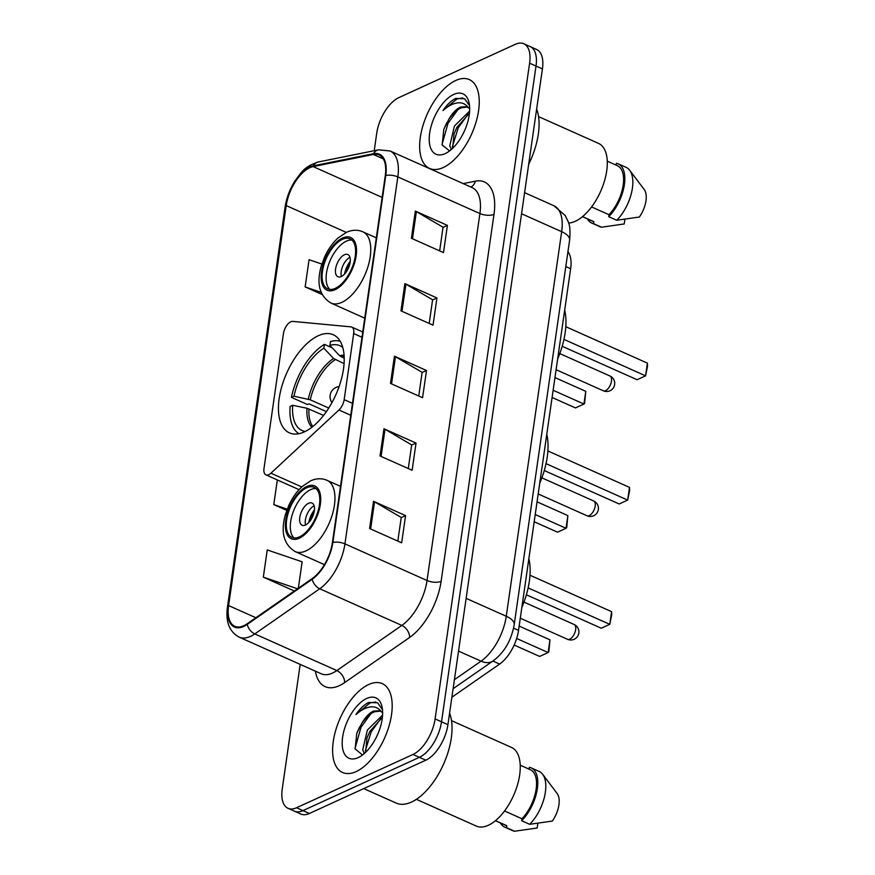 <?xml version="1.0" encoding="UTF-8"?>
<svg xmlns="http://www.w3.org/2000/svg" width="875" height="875" viewBox="0 0 875 875"><rect width="100%" height="100%" fill="white"/><g stroke="black" fill="none" stroke-linecap="round" stroke-linejoin="round"><path stroke-width="1.31" d="M268.767 474.688A10.139 5.064 -65.9 0 0 270.922 473.189L338.953 409.992A10.139 5.064 -65.9 0 0 344.17 399.634L353.697 333.55A10.139 5.064 -65.9 0 0 351.761 327.075A10.139 5.064 -65.9 0 0 350.93 326.856L292.797 321.398A10.139 5.064 -65.9 0 0 283.434 333.648L264.009 468.387A10.139 5.064 -65.9 0 0 265.945 474.873A10.139 5.064 -65.9 0 0 268.767 474.688M304.402 431.878A53.725 26.862 -65.9 0 0 340.637 381.861A53.725 26.862 -65.9 0 0 333.233 334.742A53.725 26.862 -65.9 0 0 318.259 335.737A53.725 26.862 -65.9 0 0 282.012 385.755A53.725 26.862 -65.9 0 0 289.428 432.873A53.725 26.862 -65.9 0 0 304.402 431.878M567.941 251.737A30.417 15.203 114.1 0 1 570.642 268.723L518.536 630.383A30.417 15.203 114.1 0 1 499.636 664.059L451.883 697.233M300.191 664.388L282.253 788.878A30.417 15.203 -65.9 0 0 288.05 808.325L300.88 814.045A30.417 15.203 -65.9 0 0 309.356 813.487L425.819 760.189A30.417 15.203 -65.9 0 0 447.934 724.653L542.423 68.917A30.417 15.203 -65.9 0 0 536.627 49.481L530.217 46.616A30.417 15.203 -65.9 0 1 536.014 66.052A30.417 15.203 -65.9 0 0 530.217 46.616L523.797 43.75A30.417 15.203 -65.9 0 0 515.32 44.308L398.869 97.606A30.417 15.203 -65.9 0 0 376.742 133.142L374.216 150.708M288.05 808.325A30.417 15.203 -65.9 0 0 296.527 807.756L412.989 754.469L419.409 757.323A30.417 15.203 -65.9 0 0 441.525 721.787L536.014 66.052L441.525 721.787A30.417 15.203 -65.9 0 1 419.409 757.323L302.947 810.622L419.409 757.323L425.819 760.189M294.47 811.191A30.417 15.203 -65.9 0 0 302.947 810.622A30.417 15.203 -65.9 0 1 294.47 811.191M356.136 771.586A48.661 24.325 -65.9 0 0 388.948 726.294A48.661 24.325 -65.9 0 0 382.244 683.616A48.661 24.325 -65.9 0 0 368.681 684.523A48.661 24.325 -65.9 0 0 335.858 729.816A48.661 24.325 -65.9 0 0 342.573 772.494A48.661 24.325 -65.9 0 0 356.136 771.586A48.661 24.325 -65.9 0 0 388.948 726.294A48.661 24.325 -65.9 0 0 382.244 683.616A48.661 24.325 -65.9 0 0 368.681 684.523A48.661 24.325 -65.9 0 0 335.858 729.816A48.661 24.325 -65.9 0 0 342.573 772.494A48.661 24.325 -65.9 0 0 356.136 771.586M443.177 167.552A48.661 24.325 -65.9 0 0 476 122.259A48.661 24.325 -65.9 0 0 469.284 79.581A48.661 24.325 -65.9 0 0 455.722 80.489A48.661 24.325 -65.9 0 0 422.898 125.781A48.661 24.325 -65.9 0 0 429.614 168.448A48.661 24.325 -65.9 0 0 443.177 167.552A48.661 24.325 -65.9 0 0 476 122.259A48.661 24.325 -65.9 0 0 469.284 79.581A48.661 24.325 -65.9 0 0 455.722 80.489A48.661 24.325 -65.9 0 0 422.898 125.781A48.661 24.325 -65.9 0 0 429.614 168.448A48.661 24.325 -65.9 0 0 443.177 167.552M243.819 625.702A32.441 16.22 114.1 0 1 234.784 626.303A32.441 16.22 114.1 0 1 228.594 605.566L286.234 205.592A32.441 16.22 114.1 0 1 313.13 166.589L373.352 154.448A32.441 16.22 114.1 0 1 379.083 154.952A32.441 16.22 114.1 0 1 385.273 175.689L332.391 542.653A32.441 16.22 114.1 0 1 312.233 578.572L247.253 623.722A32.441 16.22 114.1 0 1 243.819 625.702M243.72 626.434A33.25 16.625 -65.9 0 0 247.242 624.4L312.211 579.25A33.25 16.625 -65.9 0 0 332.872 542.423L385.755 175.47A33.25 16.625 -65.9 0 0 373.537 153.694L313.316 165.834A33.25 16.625 -65.9 0 0 285.742 205.822L228.113 605.784A33.25 16.625 -65.9 0 0 243.72 626.434M412.989 754.469A30.417 15.203 -65.9 0 0 435.105 718.922L529.605 63.197A30.417 15.203 -65.9 0 0 523.797 43.75M415.341 211.083L447.398 225.389L443.483 252.602L411.414 238.284L415.341 211.083A8.105 3.467 -171.8 0 1 416.38 211.608L412.464 238.755M383.972 428.75L416.041 443.067L412.114 470.269L380.045 455.962L383.972 428.75A8.105 3.467 -171.8 0 1 385.011 429.275L381.095 456.422M373.516 501.309L405.584 515.616L401.658 542.828L369.589 528.511L373.516 501.309A8.105 3.467 -171.8 0 1 374.555 501.834L370.639 528.981M404.884 283.631L436.953 297.948L433.027 325.161L400.958 310.844L404.884 283.631A8.105 3.467 -171.8 0 1 405.923 284.167L402.008 311.314M394.428 356.191L426.497 370.508L422.57 397.72L390.502 383.403L394.428 356.191A8.105 3.467 -171.8 0 1 395.467 356.727L391.552 383.873M321.858 264.064L309.061 259.711L305.145 286.923L322.077 294.481M277.331 479.948L273.777 504.591L286.792 510.398M298.331 588.23L302.137 561.805L267.247 549.938L263.32 577.15L294.35 590.997M426.497 370.508L422.122 372.509M418.742 396.003L422.144 372.345L395.467 356.727M436.953 297.948L432.578 299.95M429.198 323.444L432.6 299.786L405.923 284.167M405.584 515.616L401.209 517.617M397.83 541.122L401.242 517.464L374.555 501.834M416.041 443.067L411.666 445.058M408.286 468.562L411.688 444.905L385.011 429.275M447.398 225.389L443.034 227.391M439.655 250.895L443.056 227.237L416.38 211.608M273.777 504.591L287.252 509.173M263.32 577.15L297.544 588.777M305.145 286.923L321.103 292.348M363.738 788.605L396.211 803.097A54.742 27.377 -65.9 0 0 411.469 802.08A54.742 27.377 -65.9 0 0 444.161 762.792A54.742 27.377 -65.9 0 0 449.586 713.191M416.38 799.334L476.317 826.087A43.083 21.547 -65.9 0 0 488.327 825.289A43.083 21.547 -65.9 0 0 517.388 785.192A43.083 21.547 -65.9 0 0 511.448 747.403L451.511 720.65M364.317 753.506L362.72 749.842L367.369 730.089L382.572 715.105M381.784 712.173L379.761 710.708L373.373 711.134C369.217 713.147 365.433 717.084 361.998 722.947C366.964 716.461 371.219 712.731 374.784 711.758L380.089 711.123M375.605 738.697L377.639 734.464M365.63 752.314L366.986 737.877L369.873 731.391L382.123 717.653M382.473 709.647L377.595 702.8L368.769 702.439C364.252 704.572 359.986 708.619 355.95 714.569C361.036 709.964 366.089 707.394 371.109 706.869C375.298 706.508 378.722 708.148 381.391 711.791M358.148 757.63A33.053 16.527 -65.9 0 0 360.117 756.591A33.053 16.527 -65.9 0 0 382.123 707.295A33.053 16.527 -65.9 0 0 366.669 698.48A33.053 16.527 -65.9 0 0 342.628 737.111A33.053 16.527 -65.9 0 0 358.148 757.63M361.998 722.947L356.77 733.316L355.13 748.967L361.987 754.534M504.558 810.983L521.948 818.748A30.417 15.203 -65.9 0 0 535.948 790.344A30.417 15.203 -65.9 0 0 530.327 769.716L520.209 765.198M521.948 818.748L521.664 820.728L529.681 824.316L552.333 821.056A20.278 10.139 -65.9 0 0 557.222 793.625L542.642 774.277A32.441 16.22 -65.9 0 0 539.175 771.444L531.158 767.856A32.441 16.22 -65.9 0 0 529.364 767.298L529.102 769.158M529.681 824.316A32.441 16.22 -65.9 0 0 542.642 774.277M521.664 820.728A32.441 16.22 -65.9 0 0 537.075 790.289A32.441 16.22 -65.9 0 0 531.158 767.856M495.414 820.739L505.531 825.256A30.417 15.203 -65.9 0 0 506.789 825.694L495.513 820.663M500.38 822.959A32.441 16.22 -65.9 0 0 504.711 827.105L512.728 830.681A32.441 16.22 -65.9 0 0 514.522 831.25L537.173 828.002L537.841 823.342M514.522 831.25L506.505 827.673L506.789 825.694M504.711 827.105A32.441 16.22 -65.9 0 0 506.505 827.673M355.95 714.569L369.95 702.964L375.725 701.969M355.009 748.497L361.025 727.212L370.716 713.913M365.28 750.925L371.208 731.752L380.986 718.386M356.748 733.392L359.789 726.578M363.945 753.823L363.923 752.981M342.781 347.55A46.43 23.22 -65.9 0 0 329.93 345.417L339.664 355.731L344.203 358.214M326.386 411.6L308.984 403.834L307.464 404.534L291.43 397.37A50.684 25.342 -65.9 0 1 324.417 344.367L332.227 347.856M539.722 483.295A59.303 29.652 -65.9 0 0 546.766 434.427M340.2 341.283A50.684 25.342 -65.9 0 0 330.488 341.589L329.93 345.417M324.417 344.367L323.87 348.195A46.43 23.22 -65.9 0 0 293.989 396.2L291.43 397.37M293.989 396.2L310.253 399.82L328.738 408.067M344.061 363.628L333.605 358.498L323.87 348.195M323.575 415.417L306.961 408.264L292.677 405.278L290.117 406.448A50.684 25.342 -65.9 0 0 298.955 433.694M292.677 405.278A46.43 23.22 -65.9 0 0 305.331 431.43M535.227 514.533L566.038 528.292L557.55 532.175L534.188 521.752M567.864 515.594L566.694 527.745L566.038 528.292L567.864 515.594L537.053 501.834M546.033 463.641L627.67 500.084L619.172 503.967L544.283 470.542M629.497 487.386L629.628 490.47L627.67 500.084L629.497 487.386L547.881 450.953M299.512 536.845A27.377 13.683 -65.9 0 0 317.975 511.361A27.377 13.683 -65.9 0 0 314.202 487.364A27.377 13.683 -65.9 0 0 306.567 487.867A27.377 13.683 -65.9 0 0 288.116 513.341A27.377 13.683 -65.9 0 0 291.889 537.348A27.377 13.683 -65.9 0 0 299.512 536.845M316.061 488.578A27.377 13.683 -65.9 0 0 310.581 489.661A27.377 13.683 -65.9 0 0 292.775 513.078A27.377 13.683 -65.9 0 0 294.033 537.917M521.817 607.545A59.303 29.652 -65.9 0 0 528.861 558.688M516.655 638.487L548.133 652.542L539.645 656.425L514.161 645.05M549.959 639.844L548.789 651.995L548.133 652.542L549.959 639.844L519.148 626.084M528.128 587.902L609.766 624.334L601.267 628.228L526.378 594.792M611.592 611.647L611.723 614.731L609.766 624.334L611.592 611.647L529.977 575.214M305.484 525.022A12.162 6.081 -65.9 0 0 313.688 513.702A12.162 6.081 -65.9 0 0 312.014 503.038A12.162 6.081 -65.9 0 0 308.623 503.256A12.162 6.081 -65.9 0 0 300.409 514.587A12.162 6.081 -65.9 0 0 302.094 525.252A12.162 6.081 -65.9 0 0 305.484 525.022M314.136 505.805A12.162 6.081 -65.9 0 0 305.583 524.978M308.744 522.561A16.22 8.105 114.1 0 1 314.442 509.786M310.231 520.756A14.197 7.098 114.1 0 1 314.103 512.105M568.63 223.016A43.083 21.547 -65.9 0 0 575.367 221.255A43.083 21.547 -65.9 0 0 604.428 181.147A43.083 21.547 -65.9 0 0 598.489 143.369L538.552 116.616M451.358 149.472L449.761 145.808L454.409 126.055L469.623 111.07M468.836 108.139L466.802 106.673L460.425 107.089C456.269 109.102 452.473 113.039 449.039 118.912C454.005 112.427 458.259 108.697 461.825 107.723L467.13 107.089M462.645 134.652L464.68 130.43M452.67 148.28L454.038 133.842L456.914 127.356L469.164 113.619M469.514 105.612L464.636 98.766L455.809 98.405C451.303 100.538 447.027 104.573 442.991 110.534C448.077 105.93 453.13 103.359 458.161 102.834C462.339 102.473 465.762 104.114 468.431 107.756M445.189 153.595A33.053 16.527 -65.9 0 0 447.158 152.556A33.053 16.527 -65.9 0 0 469.164 103.261A33.053 16.527 -65.9 0 0 453.709 94.445A33.053 16.527 -65.9 0 0 429.669 133.066A33.053 16.527 -65.9 0 0 445.189 153.595M449.039 118.912L443.822 129.281L442.17 144.933L449.028 150.5M591.598 206.948L608.989 214.714A30.417 15.203 -65.9 0 0 622.989 186.309A30.417 15.203 -65.9 0 0 617.378 165.681L607.261 161.164M608.989 214.714L608.705 216.694L616.722 220.27L639.373 217.022A20.278 10.139 -65.9 0 0 644.273 189.591L629.683 170.242A32.441 16.22 -65.9 0 0 626.216 167.409L618.198 163.822A32.441 16.22 -65.9 0 0 616.405 163.264L616.142 165.123M616.722 220.27A32.441 16.22 -65.9 0 0 629.683 170.242M608.705 216.694A32.441 16.22 -65.9 0 0 624.116 186.255A32.441 16.22 -65.9 0 0 618.198 163.822M582.466 216.705L592.583 221.222A30.417 15.203 -65.9 0 0 593.83 221.648L582.564 216.617M528.697 164.183A54.742 27.377 -65.9 0 0 536.627 109.156M587.42 218.914A32.441 16.22 -65.9 0 0 591.752 223.07L599.769 226.647A32.441 16.22 -65.9 0 0 601.562 227.216L624.214 223.956L624.881 219.297M601.562 227.216L593.545 223.639L593.83 221.648M591.752 223.07A32.441 16.22 -65.9 0 0 593.545 223.639M442.991 110.534L456.991 98.93L462.777 97.923M442.05 144.463L448.066 123.167L457.767 109.878M452.32 146.891L458.248 127.717L468.027 114.341M443.789 129.358L446.83 122.544M450.997 149.789L450.964 148.947M335.322 288.334A27.377 13.683 -65.9 0 0 353.784 262.861A27.377 13.683 -65.9 0 0 350.011 238.853A27.377 13.683 -65.9 0 0 342.388 239.356A27.377 13.683 -65.9 0 0 323.925 264.841A27.377 13.683 -65.9 0 0 327.698 288.837A27.377 13.683 -65.9 0 0 335.322 288.334M351.87 240.067A27.377 13.683 -65.9 0 0 346.391 241.15A27.377 13.683 -65.9 0 0 328.584 264.567A27.377 13.683 -65.9 0 0 329.842 289.417M557.637 359.045A59.303 29.652 -65.9 0 0 564.67 310.177M553.131 390.283L583.942 404.031L575.455 407.925L552.092 397.491M585.78 391.333L584.598 403.495L583.942 404.031L585.78 391.333L554.958 377.584M563.938 339.391L645.575 375.834L637.077 379.717L562.188 346.281M647.402 363.136L647.533 366.22L645.575 375.834L647.402 363.136L565.786 326.703M341.294 276.522A12.162 6.081 -65.9 0 0 349.497 265.191A12.162 6.081 -65.9 0 0 347.823 254.527A12.162 6.081 -65.9 0 0 344.433 254.756A12.162 6.081 -65.9 0 0 336.23 266.077A12.162 6.081 -65.9 0 0 337.903 276.741A12.162 6.081 -65.9 0 0 341.294 276.522M349.945 257.305A12.162 6.081 -65.9 0 0 341.392 276.478M344.553 274.061A16.22 8.105 114.1 0 1 350.262 261.275M346.041 272.245A14.197 7.098 114.1 0 1 349.913 263.594M270.922 473.189L301.733 486.938M492.909 661.052L499.636 664.059M513.581 628.163L518.536 630.383M565.808 266.558L570.642 268.723M344.17 399.634L352.461 403.342M338.953 409.992L350.744 415.253M353.697 333.55L361.987 337.258M447.934 724.653L435.105 718.922M309.356 813.487L296.527 807.756M542.423 68.917L529.605 63.197M454.42 679.678L481.064 661.172L458.533 651.109M514.194 624.706A20.278 8.673 -171.8 0 0 506.264 616.263L561.673 231.678A40.545 20.278 -65.9 0 0 553.941 205.756L565.206 215.512L568.269 221.889C569.931 225.411 570.38 231.492 569.614 240.122L514.194 624.706C511.317 640.5 504.284 652.575 493.095 660.92A20.278 13.53 -124.8 0 1 481.064 661.172A40.545 20.278 -65.9 0 0 506.264 616.263L466.134 598.358M569.614 240.122A20.278 8.673 -171.8 0 0 561.673 231.678L521.555 213.762M228.594 605.566L255.861 617.739M463.203 183.619L475.366 181.158A50.684 25.342 114.1 0 1 493.992 214.353L441.12 581.317A10.139 4.331 -171.8 0 1 427.033 580.508L344.936 543.867A40.545 20.278 114.1 0 1 319.736 588.766L254.767 633.916A40.545 20.278 114.1 0 1 250.469 636.398A40.545 20.278 114.1 0 1 239.17 637.142L321.267 673.794A40.545 20.278 -65.9 0 0 332.566 673.05A40.545 20.278 -65.9 0 0 336.853 670.567L401.833 625.417A40.545 20.278 -65.9 0 0 427.033 580.508L479.916 213.555A40.545 20.278 -65.9 0 0 472.183 187.622L390.086 150.981A40.545 20.278 114.1 0 1 397.819 176.903L344.936 543.867A10.139 4.331 -171.8 0 0 332.872 542.423M247.242 624.4A10.139 6.759 -124.8 0 0 254.767 633.916L336.853 670.567A10.139 6.759 55.2 0 1 344.641 682.598A50.684 25.342 114.1 0 1 315.394 671.18M385.755 175.47A10.139 4.331 8.2 0 1 397.819 176.903L479.916 213.555A10.139 4.331 -171.8 0 0 493.992 214.353M373.537 153.694A10.139 8.269 -101.4 0 1 378.569 149.822L318.358 161.973C303.373 166.939 301.842 172.222 295.127 180.666C289.866 188.978 286.53 197.772 285.108 207.025L227.467 606.998A10.139 4.331 8.2 0 1 228.113 605.784M441.12 581.317A50.684 25.342 114.1 0 1 409.62 637.448A10.139 6.759 55.2 0 0 401.833 625.417L319.736 588.766A10.139 6.759 -124.8 0 1 312.211 579.25M313.316 165.834A10.139 8.269 -101.4 0 1 318.358 161.973M285.742 205.822A10.139 4.331 -171.8 0 0 285.108 207.025M409.62 637.448L344.641 682.598M470.848 187.031A10.139 8.269 78.6 0 0 475.366 181.158M373.352 154.448L383.283 158.878M313.13 166.589L382.145 197.4M286.234 205.592L346.281 232.4M344.137 356.409A39.736 19.873 -65.9 0 0 341.294 356.912M333.605 358.498A40.217 20.103 -65.9 0 0 308.273 399.197M344.061 355.195A40.217 20.103 -65.9 0 0 339.664 355.731M335.234 359.691A39.736 19.873 -65.9 0 0 310.253 399.82M306.961 408.264A40.217 20.103 -65.9 0 0 311.883 427.273M308.952 408.887A39.736 19.873 -65.9 0 0 312.845 426.519M593.622 500.948A8.105 4.058 114.1 0 1 595.164 506.133A8.105 4.058 114.1 0 1 589.269 515.605A8.105 4.058 114.1 0 1 587.005 515.758A8.105 8.105 0 0 0 598.347 509.502A8.105 8.105 0 0 0 593.622 500.948L541.877 477.848M306.764 486.511A28.897 14.448 -65.9 0 0 285.753 520.264A28.897 14.448 -65.9 0 0 299.316 538.202A28.897 14.448 -65.9 0 0 320.327 504.448A28.897 14.448 -65.9 0 0 306.764 486.511M306.031 550.856A39.025 19.512 114.1 0 1 295.148 551.578C283.773 544.567 280.514 532.328 285.359 514.872L288.575 505.98C292.097 498.148 296.603 491.684 302.116 486.587L310.57 480.867C316.323 478.275 321.792 478.089 326.966 480.298A39.025 19.512 114.1 0 1 332.358 514.522A39.025 19.512 114.1 0 1 306.031 550.856M574.109 624.488A8.105 4.058 114.1 0 1 575.663 629.672A8.105 4.058 114.1 0 1 569.756 639.144A8.105 4.058 114.1 0 1 567.503 639.297A8.105 8.105 0 0 0 578.834 633.041A8.105 8.105 0 0 0 574.109 624.488L523.972 602.098M342.573 238A28.897 14.448 -65.9 0 0 321.562 271.753A28.897 14.448 -65.9 0 0 335.125 289.691A28.897 14.448 -65.9 0 0 356.136 255.938A28.897 14.448 -65.9 0 0 342.573 238M341.841 302.345A39.025 19.512 114.1 0 1 330.958 303.067C319.583 296.056 316.323 283.828 321.169 266.361L324.395 257.469C327.906 249.638 332.413 243.173 337.925 238.077L346.38 232.356C352.133 229.764 357.602 229.578 362.775 231.787A39.025 19.512 114.1 0 1 368.167 266.011A39.025 19.512 114.1 0 1 341.841 302.345M609.919 375.977A8.105 4.058 114.1 0 1 611.472 381.161A8.105 4.058 114.1 0 1 605.577 390.633A8.105 4.058 114.1 0 1 603.312 390.786A8.105 8.105 0 0 0 614.644 384.541A8.105 8.105 0 0 0 609.919 375.977L559.781 353.587M351.761 327.075L362.753 331.975M265.945 474.873L299.053 489.65M553.941 205.756L524.595 192.653M493.095 660.92L453.119 688.702M390.086 150.981L378.569 149.822M227.467 606.998C225.477 621.819 229.381 631.87 239.17 637.142M538.191 493.959L587.005 515.758M339.106 386.608A10.139 10.139 0 0 0 331.964 402.609M324.428 564.648L295.148 551.578M340.506 486.336L326.966 480.298M520.286 618.22L567.503 639.297M364.744 318.15L330.958 303.067M376.316 237.825L362.775 231.787M556.095 369.709L603.312 390.786"/></g></svg>
